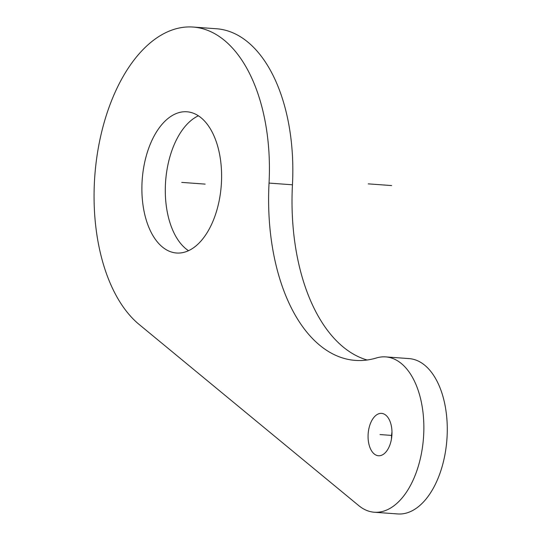 <?xml version="1.0" encoding="UTF-8"?>
<svg xmlns="http://www.w3.org/2000/svg" width="541" height="541" viewBox="0 0 541 541"><rect width="100%" height="100%" fill="white"/><g stroke="black" fill="none" stroke-linecap="round" stroke-linejoin="round"><path stroke-width="0.81" d="M139.125 324.451A155.761 87.175 94.2 0 1 98.482 146.99A155.761 87.175 94.2 0 1 193.09 27.05A155.761 87.175 94.2 0 1 269.039 183.081A177.002 99.057 -85.8 0 0 355.349 360.394A177.002 99.057 -85.8 0 0 376.428 357.959A77.884 43.584 94.2 0 1 385.699 356.891A77.884 43.584 94.2 0 1 423.495 437.743A77.884 43.584 94.2 0 1 374.352 512.239A77.884 43.584 94.2 0 1 358.717 505.592L139.125 324.451M216.576 211.132A70.803 39.621 -85.8 0 0 186.902 111.784A70.803 39.621 -85.8 0 0 146.915 153.671A70.803 39.621 -85.8 0 0 176.582 253.012A70.803 39.621 -85.8 0 0 216.576 211.132M390.474 443.187A21.241 11.888 -85.8 0 0 381.574 413.378A21.241 11.888 -85.8 0 0 369.577 425.943A21.241 11.888 -85.8 0 0 378.477 455.752A21.241 11.888 -85.8 0 0 390.474 443.187M198.371 115.808A70.803 39.621 -85.8 0 0 170.32 155.382A70.803 39.621 -85.8 0 0 188.518 250.699M193.09 27.05L216.501 28.761A155.761 87.175 94.2 0 1 292.451 184.792A177.002 99.057 -85.8 0 0 367.143 360.008M385.699 356.891L409.104 358.602A77.884 43.584 94.2 0 1 446.907 439.448A77.884 43.584 94.2 0 1 397.757 513.95L374.352 512.239M391.975 432.043A21.241 11.888 -85.8 0 0 391.481 438.798M181.742 182.398L205.154 184.109M380.025 434.565L391.88 435.431M368.245 183.859L391.65 185.57M269.039 183.081L292.451 184.792"/></g></svg>
